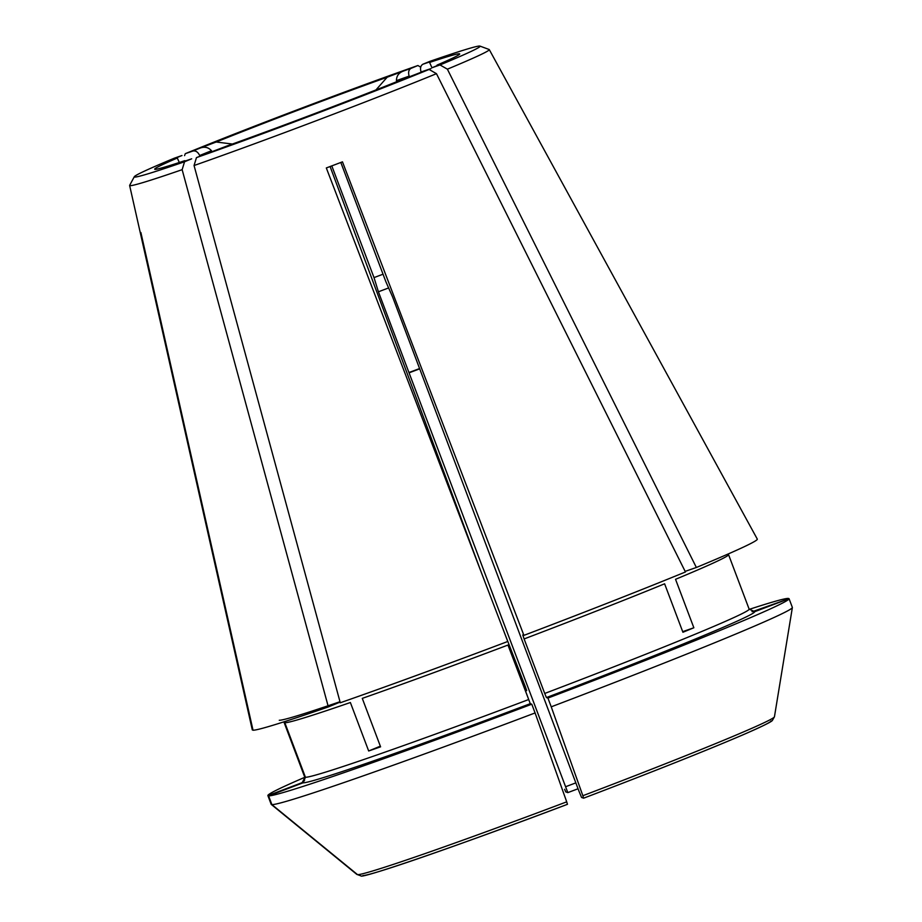 <?xml version="1.0" encoding="UTF-8"?>
<svg xmlns="http://www.w3.org/2000/svg" width="922" height="922" viewBox="0 0 922 922"><rect width="100%" height="100%" fill="white"/><g stroke="black" fill="none" stroke-linecap="round" stroke-linejoin="round"><path stroke-width="1.38" d="M420.72 67.168L417.92 65.52L410.958 68.389C408.665 69.818 408.066 72.4 409.149 76.134A167.355 4.668 -20.7 0 0 396.448 80.629C396.472 75.765 399.007 72.492 404.067 70.821L387.159 77.229A163.033 4.552 -20.7 0 0 216.197 142.011L199.279 148.419C204.177 146.31 208.234 147.082 211.484 150.724A167.355 4.668 -20.7 0 0 199.659 155.518L199.913 156.187M409.414 76.86L409.149 76.134M380.348 746.163L368.673 750.981L350.372 702.518A237.542 6.627 -20.7 0 1 284.84 722.767L305.436 777.292L302.923 782.859L268.59 795.87A278.571 7.779 -20.7 0 0 531.775 704.201L530.277 703.67A241.852 6.754 159.3 0 1 302.923 782.859M530.277 703.67L507.964 645.054A237.542 6.627 -20.7 0 1 362.277 698.369L380.59 746.832A237.542 6.627 159.3 0 1 368.673 750.981M415.107 74.705A173.832 4.852 -20.7 0 0 421.492 72.1L398.189 81.113A163.033 4.552 -20.7 0 1 227.227 145.895L196.467 157.604L194.058 165.522L340.276 702.771A269.927 7.537 -20.7 0 0 507.768 641.482L326.319 167.954A198.91 5.555 159.3 0 0 342.465 161.846L523.915 635.362L522.762 634.958L524.111 638.934A237.542 6.627 -20.7 0 0 664.612 583.799L682.925 632.262A237.542 6.627 159.3 0 0 693.851 627.767L675.538 579.304A237.542 6.627 -20.7 0 0 728.553 554.641L728.345 553.903M185.518 160.935L191.684 158.815L184.55 161.753L182.141 169.671L328.359 706.92L340.091 702.091M328.359 706.92A269.927 7.537 -20.7 0 1 253.02 730.212L140.893 232.54A198.91 5.555 159.3 0 1 140.19 232.332L252.317 729.959L252.916 729.74M304.813 777.304A278.571 7.779 -20.7 0 0 267.887 795.605L271.183 804.353A278.571 7.779 -20.7 0 0 271.183 804.353A278.571 7.779 -20.7 0 0 271.195 804.364L267.887 795.617L302.22 782.617L304.871 777.511L284.126 722.525M271.195 804.364A940940.738 940056.771 109.4 0 0 356.872 874.436M362.911 875.554A218.514 6.097 -20.7 0 0 567.468 804.307C458.453 845.705 360.525 879.185 360.963 875.9L357.586 874.678A940940.738 940056.771 109.4 0 1 271.898 804.618L268.59 795.87M432.222 67.675L440.013 64.943L447.377 69.173A192.225 5.371 -20.7 0 0 489.271 49.592L512.332 91.716A198.91 5.555 159.3 0 1 512.355 91.785L757.308 539.116A269.927 7.537 -20.7 0 1 696.364 567.479L685.15 571.386M788.506 598.862L752.387 611.666M184.55 161.753A184.849 5.163 -20.7 0 1 134.312 176.713A184.849 5.163 -20.7 0 1 174.373 158.169L181.98 155.518A173.832 4.852 -20.7 0 0 176.575 157.777L177.312 158.042A163.033 4.552 -20.7 0 0 154.781 169.291A163.033 4.552 -20.7 0 0 184.792 160.67L185.529 160.935A173.832 4.852 -20.7 0 0 191.511 158.884M184.573 155.634L185.287 153.674L192.894 151.024C195.729 150.505 197.976 152.003 199.659 155.518M682.695 631.651L693.851 627.767M447.377 69.173L696.364 567.479M271.898 804.618A278.571 7.779 -20.7 0 0 535.083 712.948L531.775 704.201M535.083 712.948A940940.807 31184.898 69.2 0 1 566.707 801.84A223.182 6.235 159.3 0 1 357.586 874.678M567.468 804.307L566.707 801.84M771.034 720.9A218.514 6.097 -20.7 0 1 583.626 798.175L582.854 795.721A223.182 6.235 159.3 0 0 774.445 716.786L772.417 720.37C771.864 721.696 761.895 726.571 742.533 735.018C705.526 750.865 652.546 771.921 583.626 798.187L581.563 797.461L579.016 791.307L392.518 296.757A140813.176 4666.864 69.2 0 0 385.903 281.786L340.817 162.468M547.922 698.081A278.571 7.779 -20.7 0 0 789.048 598.678L754.715 611.666L749.148 609.154A237.542 6.627 159.3 0 1 544.718 693.459L546.423 697.562L547.922 698.081L551.229 706.828A940940.807 31184.898 69.2 0 1 582.854 795.721M544.718 693.459L524.111 638.934M567.871 792.597A168.438 4.702 -20.7 0 1 578.048 788.771L567.814 792.62L378.412 291.79A140813.176 4666.864 69.2 0 1 374.009 277.603L331.793 165.891M330.099 166.536L481.123 571.951M528.456 698.818L525.16 690.071L526.658 690.601L525.31 686.625L502.548 627.847M564.621 789.313L565.762 791.906L567.814 792.62M134.312 176.713L129.679 185.31A192.225 5.371 -20.7 0 0 129.633 185.483A192.225 5.371 -20.7 0 0 182.141 169.671M193.943 470.877L252.305 729.924A269.927 7.537 -20.7 0 0 252.317 729.959M440.013 64.943A184.849 5.163 -20.7 0 0 479.959 46.1A184.849 5.163 -20.7 0 0 429.836 61.371L422.875 64.24C420.582 65.669 419.983 68.251 421.066 71.985L421.158 72.227M422.875 64.24A173.832 4.852 -20.7 0 1 428.857 62.189L429.594 62.442A163.033 4.552 -20.7 0 1 459.686 54.075A163.033 4.552 -20.7 0 1 437.074 65.082L437.812 65.335A173.832 4.852 -20.7 0 1 432.406 67.594M489.271 49.592A192.225 5.371 -20.7 0 0 489.121 49.488L479.959 46.1M196.467 157.604A184.849 5.163 -20.7 0 0 429.099 69.45L436.463 73.679L685.449 571.974A269.927 7.537 -20.7 0 1 523.915 635.362M421.492 72.1L429.099 69.45M194.058 165.522A192.225 5.371 -20.7 0 0 436.463 73.679M788.333 598.413A278.571 7.779 -20.7 0 0 749.24 609.373M526.381 689.61A278.571 7.779 -20.7 0 0 525.16 690.071M749.148 609.154L728.553 554.641M417.92 65.52A184.849 5.163 -20.7 0 0 185.287 153.674M387.159 77.229L375.934 89.953M232.379 144.039L216.197 142.011M177.312 158.042L179.306 162.491M211.853 151.715L211.484 150.724M789.048 598.678A278.571 7.779 -20.7 0 0 789.048 598.655L792.355 607.414A278.571 7.779 -20.7 0 0 792.344 607.402A278.571 7.779 -20.7 0 1 792.367 607.552A278.571 7.779 -20.7 0 1 551.229 706.828M419.74 368.812A161.961 4.518 -20.7 0 0 409.368 372.719M419.637 368.535A172.76 4.829 -20.7 0 0 408.93 372.557M388.623 287.941A172.76 4.829 -20.7 0 0 378.412 291.79M396.84 81.655L396.448 80.629M383.045 274.214A145.757 4.068 -20.7 0 0 374.009 277.603M431.98 67.79L429.594 62.442M203.428 154.723A173.832 4.852 -20.7 0 0 210.32 152.303M430.966 68.597A167.355 4.668 -20.7 0 0 421.066 71.985M302.22 782.617A241.852 6.754 159.3 0 1 304.283 780.807M751.995 611.632A241.852 6.754 159.3 0 1 754.012 611.413M575.824 782.882A161.961 4.518 -20.7 0 0 565.785 786.662M199.279 148.419A173.832 4.852 -20.7 0 0 192.894 151.024M410.958 68.389A173.832 4.852 -20.7 0 0 404.067 70.821M279.274 720.266A241.852 6.754 -20.7 0 0 339.988 701.711M528.571 699.579A237.542 6.627 159.3 0 1 305.436 777.292M754.715 611.666A241.852 6.754 159.3 0 1 546.423 697.562M129.633 185.483L140.19 232.332M303.995 781.13L304.594 780.289M432.211 67.675L437.789 65.335M774.445 716.786L792.367 607.552"/></g></svg>

